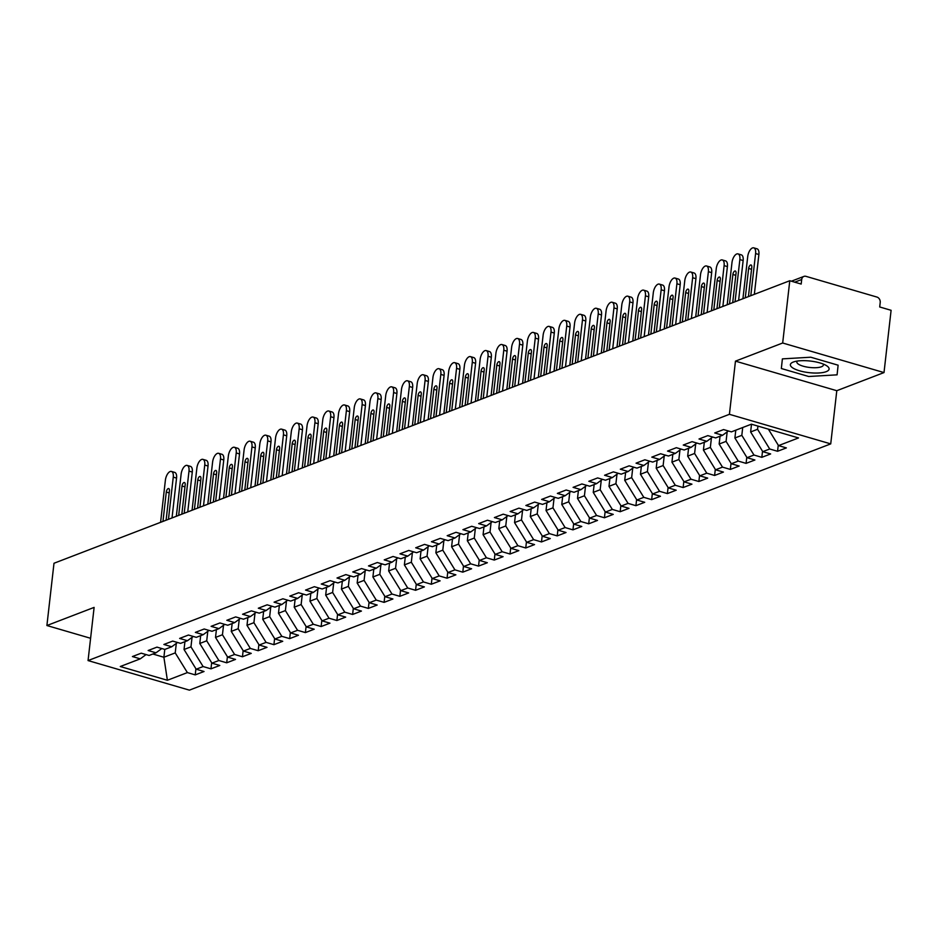 <?xml version="1.0" encoding="UTF-8"?>
<svg xmlns="http://www.w3.org/2000/svg" width="938" height="938" viewBox="0 0 938 938"><rect width="100%" height="100%" fill="white"/><g stroke="black" fill="none" stroke-linecap="round" stroke-linejoin="round"><path stroke-width="1.41" d="M884.006 372.574L782.679 343.003L735.462 361.142L836.79 390.7L884.006 372.574L891.1 310.302L879.703 306.972L880.219 302.423A4.502 3.717 69 0 0 876.901 297.053L805.976 276.347A4.502 3.717 69 0 0 803.878 276.417A4.502 3.717 69 0 0 801.697 279.512L801.181 284.062L789.784 280.732L53.994 563.257L46.9 625.529L90.599 638.286M836.79 390.7L830.728 443.885L189.382 690.145L88.055 660.575L729.412 414.315L830.728 443.885M778.528 445.609L798.508 437.94L751.397 424.187L731.405 431.867L723.561 429.569L714.744 432.957L722.6 435.244L715.671 437.905L707.815 435.619L699.009 438.996L706.853 441.294L699.936 443.955L692.08 441.657L683.263 445.046L691.118 447.332L684.189 449.994L676.345 447.696L667.528 451.084L675.383 453.382L668.454 456.032L660.598 453.746L651.793 457.134L659.637 459.421L652.719 462.082L644.863 459.784L636.046 463.173L643.902 465.459L636.972 468.121L629.128 465.834L620.311 469.211L628.167 471.509L621.237 474.171L613.382 471.873L604.576 475.261L612.42 477.548L605.502 480.209L597.647 477.923L588.83 481.3L596.685 483.598L589.756 486.247L581.912 483.961L573.095 487.35L580.95 489.636L574.021 492.298L566.165 489.999L557.36 493.388L565.204 495.674L558.286 498.336L550.43 496.05L541.613 499.426L549.469 501.724L542.539 504.386L534.695 502.088L525.878 505.476L533.734 507.763L526.804 510.424L518.949 508.138L510.143 511.515L517.987 513.813L511.069 516.463L503.214 514.176L494.396 517.565L502.252 519.851L495.323 522.513L487.479 520.215L478.661 523.603L486.517 525.901L479.588 528.551L471.732 526.265L462.926 529.653L470.77 531.94L463.853 534.601L455.997 532.303L447.18 535.692L455.036 537.978L448.118 540.64L440.262 538.353L431.445 541.73L439.301 544.028L432.371 546.69L424.527 544.392L415.71 547.78L423.566 550.067L416.636 552.728L408.78 550.442L399.963 553.819L407.819 556.117L400.901 558.767L393.045 556.48L384.228 559.869L392.084 562.155L385.155 564.817L377.311 562.519L368.493 565.907L376.349 568.194L369.42 570.855L361.564 568.569L352.758 571.946L360.602 574.244L353.685 576.905L345.829 574.607L337.012 577.996L344.867 580.282L337.938 582.944L330.094 580.657L321.277 584.034L329.132 586.332L322.203 588.982L314.347 586.696L305.542 590.084L313.386 592.37L306.468 595.032L298.612 592.734L289.795 596.122L297.651 598.421L290.721 601.07L282.877 598.784L274.06 602.173L281.916 604.459L274.986 607.12L267.131 604.822L258.325 608.211L266.169 610.497L259.251 613.159L251.396 610.873L242.579 614.249L250.434 616.547L243.505 619.209L235.661 616.911L226.844 620.299L234.699 622.586L227.77 625.247L219.914 622.961L211.109 626.338L218.953 628.636L212.035 631.286L204.179 628.999L195.362 632.388L203.218 634.674L196.288 637.336L188.444 635.038L179.627 638.426L187.483 640.713L180.553 643.374L172.698 641.088L163.892 644.465L171.736 646.763L164.818 649.424L156.963 647.126L148.145 650.515L156.001 652.801L149.083 655.463L141.228 653.176L132.41 656.553L140.266 658.851L120.275 666.519L167.386 680.273L187.377 672.593L195.233 674.891L204.05 671.502L196.194 669.216L203.112 666.555L210.968 668.841L219.785 665.464L211.929 663.166L218.859 660.516L226.703 662.803L235.52 659.414L227.664 657.128L234.594 654.466L242.45 656.764L251.255 653.376L243.411 651.078L250.329 648.428L258.185 650.714L267.002 647.337L259.146 645.039L266.075 642.378L273.919 644.676L282.737 641.287L274.881 639.001L281.81 636.339L289.666 638.626L298.472 635.249L290.628 632.951L297.545 630.289L305.401 632.587L314.218 629.199L306.363 626.912L313.292 624.251L321.136 626.537L329.953 623.16L322.097 620.862L329.027 618.212L336.883 620.499L345.688 617.11L337.844 614.824L344.762 612.162L352.618 614.46L361.435 611.072L353.579 608.785L360.509 606.124L368.353 608.41L377.17 605.033L369.314 602.735L376.244 600.074L384.099 602.372L392.905 598.983L385.061 596.697L391.978 594.035L399.834 596.322L408.651 592.945L400.796 590.647L407.725 587.997L415.569 590.283L424.386 586.895L416.531 584.609L423.46 581.947L431.316 584.245L440.121 580.856L432.277 578.558L439.195 575.909L447.051 578.195L455.868 574.818L448.012 572.52L454.93 569.858L462.786 572.157L471.603 568.768L463.747 566.482L470.677 563.82L478.532 566.106L487.338 562.73L479.494 560.432L486.412 557.77L494.267 560.068L503.085 556.68L495.229 554.393L502.147 551.732L510.002 554.018L518.82 550.641L510.964 548.343L517.893 545.693L525.737 547.98L534.554 544.591L526.699 542.305L533.628 539.643L541.484 541.941L550.289 538.553L542.445 536.266L549.363 533.605L557.219 535.891L566.036 532.514L558.18 530.216L565.11 527.555L572.954 529.853L581.771 526.464L573.915 524.178L580.845 521.516L588.701 523.803L597.506 520.426L589.662 518.128L596.58 515.478L604.435 517.764L613.253 514.376L605.397 512.089L612.326 509.428L620.17 511.726L628.988 508.337L621.132 506.051L628.061 503.389L635.917 505.676L644.723 502.299L636.879 500.001L643.796 497.339L651.652 499.637L660.469 496.249L652.614 493.963L659.543 491.301L667.387 493.587L676.204 490.211L668.348 487.912L675.278 485.251L683.134 487.549L691.939 484.16L684.095 481.874L691.013 479.212L698.869 481.511L707.686 478.122L699.83 475.824L706.76 473.174L714.604 475.46L723.421 472.072L715.565 469.786L722.495 467.124L730.35 469.422L739.156 466.034L731.312 463.747L738.229 461.086L746.085 463.372L754.902 459.995L747.047 457.697L753.976 455.036L761.82 457.334L770.637 453.945L762.782 451.659L769.711 448.997L777.567 451.284L786.372 447.907L778.528 445.609L768.363 429.135M757.927 426.098L757.564 429.287L750.635 431.949L751.514 424.222M769.711 448.997L757.564 429.287M762.782 451.659L750.635 431.949M742.708 427.529L741.817 435.338L734.9 437.987L735.791 430.179M753.976 455.036L741.817 435.338M747.047 457.697L734.9 437.987M722.6 435.244L728.392 430.976M727.161 431.879L726.082 441.376L719.153 444.037L720.044 436.229M738.229 461.086L726.082 441.376M731.312 463.747L719.153 444.037M706.853 441.294L712.645 437.026M711.426 437.929L710.347 447.426L703.418 450.076L704.309 442.267M722.495 467.124L710.347 447.426M715.565 469.786L703.418 450.076M691.118 447.332L696.911 443.064M695.691 443.967L694.601 453.464L687.683 456.126L688.574 448.317M706.76 473.174L694.601 453.464M699.83 475.824L687.683 456.126M675.383 453.382L681.176 449.114M679.944 450.017L678.866 459.503L671.936 462.164L672.827 454.355M691.013 479.212L678.866 459.503M684.095 481.874L671.936 462.164M659.637 459.421L665.429 455.153M664.21 456.056L663.131 465.553L656.201 468.214L657.092 460.394M675.278 485.251L663.131 465.553M668.348 487.912L656.201 468.214M643.902 465.459L649.694 461.203M648.475 462.094L647.384 471.591L640.466 474.253L641.358 466.444M659.543 491.301L647.384 471.591M652.614 493.963L640.466 474.253M628.167 471.509L633.959 467.241M632.728 468.144L631.649 477.641L624.72 480.291L625.611 472.482M643.796 497.339L631.649 477.641M636.879 500.001L624.72 480.291M612.42 477.548L618.212 473.28M616.993 474.182L615.914 483.68L608.985 486.341L609.876 478.532M628.061 503.389L615.914 483.68M621.132 506.051L608.985 486.341M596.685 483.598L602.477 479.33M601.258 480.233L600.168 489.718L593.25 492.38L594.141 484.571M612.326 509.428L600.168 489.718M605.397 512.089L593.25 492.38M580.95 489.636L586.742 485.368M585.511 486.271L584.433 495.768L577.515 498.43L578.394 490.609M596.58 515.478L584.433 495.768M589.662 518.128L577.515 498.43M565.204 495.674L570.996 491.418M569.776 492.309L568.698 501.807L561.768 504.468L562.659 496.659M580.845 521.516L568.698 501.807M573.915 524.178L561.768 504.468M549.469 501.724L555.261 497.457M554.041 498.359L552.951 507.857L546.033 510.507L546.924 502.698M565.11 527.555L552.951 507.857M558.18 530.216L546.033 510.507M533.734 507.763L539.526 503.495M538.295 504.398L537.216 513.895L530.298 516.557L531.178 508.748M549.363 533.605L537.216 513.895M542.445 536.266L530.298 516.557M517.987 513.813L523.779 509.545M522.56 510.448L521.481 519.945L514.552 522.595L515.443 514.786M533.628 539.643L521.481 519.945M526.699 542.305L514.552 522.595M502.252 519.851L508.044 515.583M506.825 516.486L505.746 525.984L498.817 528.645L499.708 520.836M517.893 545.693L505.746 525.984M510.964 548.343L498.817 528.645M486.517 525.901L492.309 521.634M491.09 522.525L489.999 532.022L483.082 534.683L483.973 526.875M502.147 551.732L489.999 532.022M495.229 554.393L483.082 534.683M470.77 531.94L476.563 527.672M475.343 528.575L474.265 538.072L467.335 540.734L468.226 532.913M486.412 557.77L474.265 538.072M479.494 560.432L467.335 540.734M455.036 537.978L460.828 533.722M459.608 534.613L458.53 544.11L451.6 546.772L452.491 538.963M470.677 563.82L458.53 544.11M463.747 566.482L451.6 546.772M439.301 544.028L445.093 539.76M443.873 540.663L442.783 550.16L435.865 552.81L436.756 545.001M454.93 569.858L442.783 550.16M448.012 572.52L435.865 552.81M423.566 550.067L429.346 545.799M428.127 546.702L427.048 556.199L420.118 558.86L421.01 551.052M439.195 575.909L427.048 556.199M432.277 578.558L420.118 558.86M407.819 556.117L413.611 551.849M412.392 552.752L411.313 562.237L404.384 564.899L405.275 557.09M423.46 581.947L411.313 562.237M416.531 584.609L404.384 564.899M392.084 562.155L397.876 557.887M396.657 558.79L395.566 568.287L388.649 570.949L389.54 563.128M407.725 587.997L395.566 568.287M400.796 590.647L388.649 570.949M376.349 568.194L382.141 563.937M380.91 564.828L379.831 574.326L372.902 576.987L373.793 569.178M391.978 594.035L379.831 574.326M385.061 596.697L372.902 576.987M360.602 574.244L366.395 569.976M365.175 570.879L364.096 580.376L357.167 583.026L358.058 575.217M376.244 600.074L364.096 580.376M369.314 602.735L357.167 583.026M344.867 580.282L350.66 576.014M349.44 576.917L348.35 586.414L341.432 589.076L342.323 581.267M360.509 606.124L348.35 586.414M353.579 608.785L341.432 589.076M329.132 586.332L334.925 582.064M333.694 582.967L332.615 592.464L325.685 595.114L326.576 587.305M344.762 612.162L332.615 592.464M337.844 614.824L325.685 595.114M313.386 592.37L319.178 588.103M317.959 589.005L316.88 598.503L309.95 601.164L310.841 593.355M329.027 618.212L316.88 598.503M322.097 620.862L309.95 601.164M297.651 598.421L303.443 594.153M302.224 595.044L301.133 604.541L294.215 607.203L295.107 599.394M313.292 624.251L301.133 604.541M306.363 626.912L294.215 607.203M281.916 604.459L287.708 600.191M286.477 601.094L285.398 610.591L278.469 613.253L279.36 605.432M297.545 630.289L285.398 610.591M290.628 632.951L278.469 613.253M266.169 610.497L271.961 606.241M270.742 607.132L269.663 616.629L262.734 619.291L263.625 611.482M281.81 636.339L269.663 616.629M274.881 639.001L262.734 619.291M250.434 616.547L256.226 612.28M255.007 613.182L253.917 622.68L246.999 625.329L247.89 617.521M266.075 642.378L253.917 622.68M259.146 645.039L246.999 625.329M234.699 622.586L240.491 618.318M239.26 619.221L238.182 628.718L231.264 631.38L232.143 623.571M250.329 648.428L238.182 628.718M243.411 651.078L231.264 631.38M218.953 628.636L224.745 624.368M223.525 625.271L222.447 634.756L215.517 637.418L216.408 629.609M234.594 654.466L222.447 634.756M227.664 657.128L215.517 637.418M203.218 634.674L209.01 630.406M207.79 631.309L206.712 640.806L199.782 643.468L200.673 635.647M218.859 660.516L206.712 640.806M211.929 663.166L199.782 643.468M187.483 640.713L193.275 636.456M192.044 637.348L190.965 646.845L184.047 649.506L184.927 641.698M203.112 666.555L190.965 646.845M196.194 669.216L184.047 649.506M171.736 646.763L177.528 642.495M176.309 643.398L175.23 652.895L163.892 657.245L164.783 649.413M187.377 672.593L175.23 652.895M167.386 680.273L163.892 657.245L152.847 654.02M156.001 652.801L161.793 648.533M782.679 343.003L789.784 280.732M88.055 660.575L94.117 607.402L46.9 625.529M735.462 361.142L729.412 414.315M781.342 368.517L808.697 376.501L837.083 374.837L838.126 365.199L810.772 357.214L782.386 358.879L781.342 368.517L782.386 358.879L810.772 357.214L838.126 365.199L837.083 374.837L808.697 376.501L781.342 368.517M140.266 658.851L146.058 654.583M195.233 674.891L195.925 668.782M210.968 668.841L211.66 662.744M226.703 662.803L227.406 656.694M242.45 656.764L243.141 650.655M258.185 650.714L258.876 644.605M273.919 644.676L274.623 638.567M289.666 638.626L290.358 632.529M305.401 632.587L306.093 626.478M321.136 626.537L321.84 620.44M336.883 620.499L337.574 614.39M352.618 614.46L353.309 608.352M368.353 608.41L369.056 602.302M384.099 602.372L384.791 596.263M399.834 596.322L400.526 590.225M415.569 590.283L416.273 584.175M431.316 584.245L432.008 578.136M447.051 578.195L447.743 572.086M462.786 572.157L463.489 566.048M478.532 566.106L479.224 560.009M494.267 560.068L494.959 553.959M510.002 554.018L510.706 547.921M525.737 547.98L526.441 541.871M541.484 541.941L542.176 535.833M557.219 535.891L557.911 529.782M572.954 529.853L573.657 523.744M588.701 523.803L589.392 517.706M604.435 517.764L605.127 511.656M620.17 511.726L620.874 505.617M635.917 505.676L636.609 499.567M651.652 499.637L652.344 493.529M667.387 493.587L668.091 487.49M683.134 487.549L683.825 481.44M698.869 481.511L699.56 475.402M714.604 475.46L715.307 469.352M730.35 469.422L731.042 463.313M746.085 463.372L746.777 457.263M761.82 457.334L762.524 451.225M777.567 451.284L778.259 445.187M176.555 478.099L173.26 477.137A7.504 3.564 -73.7 0 0 171.431 471.451L174.726 472.412A7.504 3.564 106.3 0 1 176.555 478.099L172.017 517.94M171.431 471.451A7.504 3.564 -73.7 0 0 165.393 480.162L160.586 522.325M173.26 477.137L168.453 519.3M162.954 521.422L166.296 492.051A3.002 1.43 106.3 0 1 168.711 488.569A3.002 1.43 106.3 0 1 169.438 490.844L166.096 520.203M192.29 472.06L188.995 471.099A7.504 3.564 -73.7 0 0 187.166 465.412L190.461 466.374A7.504 3.564 106.3 0 1 192.29 472.06L187.752 511.89M187.166 465.412A7.504 3.564 -73.7 0 0 181.128 474.124L176.332 516.275M188.995 471.099L184.2 513.262M178.689 515.372L182.031 486.013A3.002 1.43 106.3 0 1 184.446 482.531A3.002 1.43 106.3 0 1 185.185 484.805L181.831 514.165M208.037 466.022L204.742 465.06A7.504 3.564 -73.7 0 0 202.901 459.362L206.196 460.324A7.504 3.564 106.3 0 1 208.037 466.022L203.499 505.852M202.901 459.362A7.504 3.564 -73.7 0 0 196.874 468.074L192.067 510.237M204.742 465.06L199.935 507.212M194.424 509.334L197.777 479.963A3.002 1.43 106.3 0 1 200.181 476.481A3.002 1.43 106.3 0 1 200.92 478.755L197.578 508.126M223.772 459.972L220.477 459.01A7.504 3.564 -73.7 0 0 218.648 453.324L221.943 454.285A7.504 3.564 106.3 0 1 223.772 459.972L219.234 499.802M218.648 453.324A7.504 3.564 -73.7 0 0 212.609 462.035L207.802 504.198M220.477 459.01L215.67 501.173M210.171 503.284L213.512 473.925A3.002 1.43 106.3 0 1 215.928 470.442A3.002 1.43 106.3 0 1 216.655 472.717L213.313 502.076M239.507 453.933L236.212 452.972A7.504 3.564 -73.7 0 0 234.383 447.285L237.677 448.247A7.504 3.564 106.3 0 1 239.507 453.933L234.969 493.763M234.383 447.285A7.504 3.564 -73.7 0 0 228.344 455.997L223.549 498.148M236.212 452.972L231.416 495.123M225.906 497.246L229.247 467.886A3.002 1.43 106.3 0 1 231.663 464.392A3.002 1.43 106.3 0 1 232.401 466.678L229.048 496.038M793.267 362.056A19.499 5.839 -173.5 0 0 799.504 370.78A19.499 5.839 -173.5 0 0 826.202 371.659A19.499 5.839 -173.5 0 0 826.355 365.562A19.499 5.839 -173.5 0 0 793.829 361.857A19.499 5.839 -173.5 0 0 793.267 362.056M797.37 361.048A13.343 3.998 -173.5 0 0 796.854 361.974A13.343 3.998 -173.5 0 0 806.258 366.934A13.343 3.998 -173.5 0 0 821.395 366.781A13.343 3.998 -173.5 0 0 823.376 364.999A13.343 3.998 -173.5 0 0 823.083 363.979M255.253 447.883L251.959 446.922A7.504 3.564 -73.7 0 0 250.118 441.235L253.412 442.197A7.504 3.564 106.3 0 1 255.253 447.883L250.704 487.725M250.118 441.235A7.504 3.564 -73.7 0 0 244.091 449.947L239.284 492.11M251.959 446.922L247.151 489.085M241.641 491.195L244.994 461.836A3.002 1.43 106.3 0 1 247.398 458.354A3.002 1.43 106.3 0 1 248.136 460.628L244.795 489.988M270.988 441.845L267.693 440.883A7.504 3.564 -73.7 0 0 265.864 435.197L269.147 436.158A7.504 3.564 106.3 0 1 270.988 441.845L266.451 481.675M265.864 435.197A7.504 3.564 -73.7 0 0 259.826 443.909L255.019 486.06M267.693 440.883L262.886 483.047M257.387 485.157L260.729 455.798A3.002 1.43 106.3 0 1 263.144 452.315A3.002 1.43 106.3 0 1 263.871 454.59L260.529 483.949M286.723 435.807L283.428 434.845A7.504 3.564 -73.7 0 0 281.599 429.147L284.894 430.108A7.504 3.564 106.3 0 1 286.723 435.807L282.186 475.636M281.599 429.147A7.504 3.564 -73.7 0 0 275.561 437.858L270.765 480.022M283.428 434.845L278.633 476.996M273.122 479.119L276.464 449.748A3.002 1.43 106.3 0 1 278.879 446.265A3.002 1.43 106.3 0 1 279.618 448.54L276.264 477.911M302.47 429.756L299.175 428.795A7.504 3.564 -73.7 0 0 297.334 423.108L300.629 424.07A7.504 3.564 106.3 0 1 302.47 429.756L297.921 469.586M297.334 423.108A7.504 3.564 -73.7 0 0 291.296 431.82L286.5 473.983M299.175 428.795L294.368 470.958M288.857 473.069L292.199 443.709A3.002 1.43 106.3 0 1 294.614 440.227A3.002 1.43 106.3 0 1 295.353 442.502L292.011 471.861M318.205 423.718L314.91 422.757A7.504 3.564 -73.7 0 0 313.081 417.07L316.364 418.031A7.504 3.564 106.3 0 1 318.205 423.718L313.667 463.548M313.081 417.07A7.504 3.564 -73.7 0 0 307.043 425.77L302.235 467.933M314.91 422.757L310.103 464.908M304.592 467.03L307.945 437.671A3.002 1.43 106.3 0 1 310.361 434.177A3.002 1.43 106.3 0 1 311.088 436.451L307.746 465.823M333.94 417.668L330.645 416.707A7.504 3.564 -73.7 0 0 328.816 411.02L332.111 411.981A7.504 3.564 106.3 0 1 333.94 417.668L329.402 457.498M328.816 411.02A7.504 3.564 -73.7 0 0 322.778 419.732L317.97 461.895M330.645 416.707L325.849 458.87M320.339 460.98L323.68 431.621A3.002 1.43 106.3 0 1 326.096 428.138A3.002 1.43 106.3 0 1 326.834 430.413L323.481 459.772M349.675 411.63L346.392 410.668A7.504 3.564 -73.7 0 0 344.551 404.981L347.846 405.943A7.504 3.564 106.3 0 1 349.675 411.63L345.137 451.459M344.551 404.981A7.504 3.564 -73.7 0 0 338.512 413.693L333.717 455.845M346.392 410.668L341.584 452.831M336.074 454.942L339.415 425.582A3.002 1.43 106.3 0 1 341.831 422.1A3.002 1.43 106.3 0 1 342.569 424.375L339.228 453.734M365.421 405.579L362.127 404.618A7.504 3.564 -73.7 0 0 360.298 398.931L363.581 399.893A7.504 3.564 106.3 0 1 365.421 405.579L360.884 445.421M360.298 398.931A7.504 3.564 -73.7 0 0 354.259 407.643L349.452 449.806M362.127 404.618L357.319 446.781M351.809 448.903L355.162 419.532A3.002 1.43 106.3 0 1 357.577 416.05A3.002 1.43 106.3 0 1 358.304 418.325L354.963 447.684M381.156 399.541L377.862 398.58A7.504 3.564 -73.7 0 0 376.032 392.893L379.327 393.854A7.504 3.564 106.3 0 1 381.156 399.541L376.619 439.371M376.032 392.893A7.504 3.564 -73.7 0 0 369.994 401.605L365.187 443.756M377.862 398.58L373.066 440.743M367.555 442.853L370.897 413.494A3.002 1.43 106.3 0 1 373.312 410.012A3.002 1.43 106.3 0 1 374.051 412.286L370.698 441.646M396.891 393.503L393.608 392.541A7.504 3.564 -73.7 0 0 391.767 386.855L395.062 387.804A7.504 3.564 106.3 0 1 396.891 393.503L392.354 433.333M391.767 386.855A7.504 3.564 -73.7 0 0 385.729 395.555L380.934 437.718M393.608 392.541L388.801 434.693M383.29 436.815L386.632 407.444A3.002 1.43 106.3 0 1 389.047 403.961A3.002 1.43 106.3 0 1 389.786 406.236L386.444 435.607M412.638 387.453L409.343 386.491A7.504 3.564 -73.7 0 0 407.502 380.805L410.797 381.766A7.504 3.564 106.3 0 1 412.638 387.453L408.1 427.282M407.502 380.805A7.504 3.564 -73.7 0 0 401.476 389.516L396.668 431.679M409.343 386.491L404.536 428.654M399.025 430.765L402.379 401.405A3.002 1.43 106.3 0 1 404.794 397.923A3.002 1.43 106.3 0 1 405.521 400.198L402.179 429.557M428.373 381.414L425.078 380.453A7.504 3.564 -73.7 0 0 423.249 374.766L426.544 375.728A7.504 3.564 106.3 0 1 428.373 381.414L423.835 421.244M423.249 374.766A7.504 3.564 -73.7 0 0 417.211 383.478L412.403 425.629M425.078 380.453L420.283 422.604M414.772 424.726L418.114 395.367A3.002 1.43 106.3 0 1 420.529 391.873A3.002 1.43 106.3 0 1 421.256 394.159L417.914 423.519M444.108 375.364L440.825 374.403A7.504 3.564 -73.7 0 0 438.984 368.716L442.279 369.678A7.504 3.564 106.3 0 1 444.108 375.364L439.57 415.206M438.984 368.716A7.504 3.564 -73.7 0 0 432.946 377.428L428.15 419.591M440.825 374.403L436.018 416.566M430.507 418.676L433.848 389.317A3.002 1.43 106.3 0 1 436.264 385.835A3.002 1.43 106.3 0 1 437.002 388.109L433.649 417.469M459.855 369.326L456.56 368.364A7.504 3.564 -73.7 0 0 454.719 362.678L458.014 363.639A7.504 3.564 106.3 0 1 459.855 369.326L455.317 409.156M454.719 362.678A7.504 3.564 -73.7 0 0 448.692 371.389L443.885 413.541M456.56 368.364L451.753 410.527M446.242 412.638L449.595 383.279A3.002 1.43 106.3 0 1 452.01 379.796A3.002 1.43 106.3 0 1 452.737 382.071L449.396 411.43M475.589 363.287L472.295 362.326A7.504 3.564 -73.7 0 0 470.466 356.628L473.76 357.589A7.504 3.564 106.3 0 1 475.589 363.287L471.052 403.117M470.466 356.628A7.504 3.564 -73.7 0 0 464.427 365.339L459.62 407.502M472.295 362.326L467.487 404.477M461.988 406.6L465.33 377.228A3.002 1.43 106.3 0 1 467.745 373.746A3.002 1.43 106.3 0 1 468.472 376.021L465.131 405.392M491.324 357.237L488.03 356.276A7.504 3.564 -73.7 0 0 486.201 350.589L489.495 351.551A7.504 3.564 106.3 0 1 491.324 357.237L486.787 397.067M486.201 350.589A7.504 3.564 -73.7 0 0 480.162 359.301L475.367 401.464M488.03 356.276L483.234 398.439M477.723 400.549L481.065 371.19A3.002 1.43 106.3 0 1 483.48 367.708A3.002 1.43 106.3 0 1 484.219 369.982L480.866 399.342M507.071 351.199L503.776 350.237A7.504 3.564 -73.7 0 0 501.936 344.551L505.23 345.512A7.504 3.564 106.3 0 1 507.071 351.199L502.534 391.029M501.936 344.551A7.504 3.564 -73.7 0 0 495.909 353.251L491.102 395.414M503.776 350.237L498.969 392.389M493.458 394.511L496.812 365.152A3.002 1.43 106.3 0 1 499.227 361.658A3.002 1.43 106.3 0 1 499.954 363.932L496.612 393.303M522.806 345.149L519.511 344.187A7.504 3.564 -73.7 0 0 517.682 338.501L520.977 339.462A7.504 3.564 106.3 0 1 522.806 345.149L518.268 384.979M517.682 338.501A7.504 3.564 -73.7 0 0 511.644 347.212L506.837 389.376M519.511 344.187L514.704 386.35M509.205 388.461L512.547 359.102A3.002 1.43 106.3 0 1 514.962 355.619A3.002 1.43 106.3 0 1 515.689 357.894L512.347 387.253M538.541 339.11L535.246 338.149A7.504 3.564 -73.7 0 0 533.417 332.462L536.712 333.424A7.504 3.564 106.3 0 1 538.541 339.11L534.003 378.94M533.417 332.462A7.504 3.564 -73.7 0 0 527.379 341.174L522.583 383.325M535.246 338.149L530.451 380.312M524.94 382.423L528.282 353.063A3.002 1.43 106.3 0 1 530.697 349.581A3.002 1.43 106.3 0 1 531.436 351.856L528.082 381.215M554.288 333.06L550.993 332.099A7.504 3.564 -73.7 0 0 549.152 326.412L552.447 327.374A7.504 3.564 106.3 0 1 554.288 333.06L549.75 372.902M549.152 326.412A7.504 3.564 -73.7 0 0 543.125 335.124L538.318 377.287M550.993 332.099L546.186 374.262M540.675 376.384L544.028 347.013A3.002 1.43 106.3 0 1 546.432 343.531A3.002 1.43 106.3 0 1 547.171 345.805L543.829 375.165M570.023 327.022L566.728 326.061A7.504 3.564 -73.7 0 0 564.899 320.374L568.194 321.335A7.504 3.564 106.3 0 1 570.023 327.022L565.485 366.852M564.899 320.374A7.504 3.564 -73.7 0 0 558.86 329.086L554.053 371.237M566.728 326.061L561.921 368.224M556.422 370.334L559.763 340.975A3.002 1.43 106.3 0 1 562.179 337.492A3.002 1.43 106.3 0 1 562.906 339.767L559.564 369.126M585.758 320.984L582.463 320.022A7.504 3.564 -73.7 0 0 580.634 314.336L583.928 315.285A7.504 3.564 106.3 0 1 585.758 320.984L581.22 360.813M580.634 314.336A7.504 3.564 -73.7 0 0 574.595 323.035L569.8 365.199M582.463 320.022L577.667 362.174M572.157 364.296L575.498 334.925A3.002 1.43 106.3 0 1 577.914 331.442A3.002 1.43 106.3 0 1 578.652 333.717L575.299 363.088M601.504 314.934L598.21 313.972A7.504 3.564 -73.7 0 0 596.369 308.285L599.663 309.247A7.504 3.564 106.3 0 1 601.504 314.934L596.955 354.763M596.369 308.285A7.504 3.564 -73.7 0 0 590.342 316.997L585.535 359.16M598.21 313.972L593.402 356.135M587.892 358.246L591.245 328.886A3.002 1.43 106.3 0 1 593.648 325.404A3.002 1.43 106.3 0 1 594.387 327.679L591.046 357.038M617.239 308.895L613.944 307.934A7.504 3.564 -73.7 0 0 612.115 302.247L615.398 303.209A7.504 3.564 106.3 0 1 617.239 308.895L612.702 348.725M612.115 302.247A7.504 3.564 -73.7 0 0 606.077 310.959L601.27 353.11M613.944 307.934L609.137 350.085M603.638 352.207L606.98 322.848A3.002 1.43 106.3 0 1 609.395 319.354A3.002 1.43 106.3 0 1 610.122 321.64L606.78 351M632.974 302.845L629.679 301.884A7.504 3.564 -73.7 0 0 627.85 296.197L631.145 297.158A7.504 3.564 106.3 0 1 632.974 302.845L628.437 342.687M627.85 296.197A7.504 3.564 -73.7 0 0 621.812 304.909L617.005 347.072M629.679 301.884L624.884 344.047M619.373 346.157L622.715 316.798A3.002 1.43 106.3 0 1 625.13 313.315A3.002 1.43 106.3 0 1 625.869 315.59L622.515 344.95M648.709 296.807L645.426 295.845A7.504 3.564 -73.7 0 0 643.585 290.159L646.88 291.12A7.504 3.564 106.3 0 1 648.709 296.807L644.172 336.636M643.585 290.159A7.504 3.564 -73.7 0 0 637.547 298.87L632.751 341.022M645.426 295.845L640.619 338.008M635.108 340.119L638.45 310.759A3.002 1.43 106.3 0 1 640.865 307.277A3.002 1.43 106.3 0 1 641.604 309.552L638.262 338.911M664.456 290.768L661.161 289.807A7.504 3.564 -73.7 0 0 659.332 284.108L662.615 285.07A7.504 3.564 106.3 0 1 664.456 290.768L659.918 330.598M659.332 284.108A7.504 3.564 -73.7 0 0 653.294 292.82L648.486 334.983M661.161 289.807L656.354 331.958M650.843 334.08L654.196 304.709A3.002 1.43 106.3 0 1 656.612 301.227A3.002 1.43 106.3 0 1 657.339 303.502L653.997 332.873M680.191 284.718L676.896 283.757A7.504 3.564 -73.7 0 0 675.067 278.07L678.362 279.032A7.504 3.564 106.3 0 1 680.191 284.718L675.653 324.548M675.067 278.07A7.504 3.564 -73.7 0 0 669.029 286.782L664.221 328.945M676.896 283.757L672.1 325.92M666.59 328.03L669.931 298.671A3.002 1.43 106.3 0 1 672.347 295.189A3.002 1.43 106.3 0 1 673.085 297.463L669.732 326.823M695.926 278.68L692.643 277.718A7.504 3.564 -73.7 0 0 690.802 272.032L694.097 272.993A7.504 3.564 106.3 0 1 695.926 278.68L691.388 318.51M690.802 272.032A7.504 3.564 -73.7 0 0 684.763 280.732L679.968 322.895M692.643 277.718L687.835 319.87M682.325 321.992L685.666 292.633A3.002 1.43 106.3 0 1 688.082 289.139A3.002 1.43 106.3 0 1 688.82 291.413L685.479 320.784M711.672 272.63L708.378 271.668A7.504 3.564 -73.7 0 0 706.549 265.982L709.832 266.943A7.504 3.564 106.3 0 1 711.672 272.63L707.135 312.46M706.549 265.982A7.504 3.564 -73.7 0 0 700.51 274.693L695.703 316.856M708.378 271.668L703.57 313.831M698.06 315.942L701.413 286.582A3.002 1.43 106.3 0 1 703.828 283.1A3.002 1.43 106.3 0 1 704.555 285.375L701.214 314.734M727.407 266.591L724.113 265.63A7.504 3.564 -73.7 0 0 722.283 259.943L725.578 260.905A7.504 3.564 106.3 0 1 727.407 266.591L722.87 306.421M722.283 259.943A7.504 3.564 -73.7 0 0 716.245 268.655L711.438 310.806M724.113 265.63L719.317 307.793M713.806 309.903L717.148 280.544A3.002 1.43 106.3 0 1 719.563 277.062A3.002 1.43 106.3 0 1 720.302 279.336L716.949 308.696M743.142 260.541L739.859 259.58A7.504 3.564 -73.7 0 0 738.018 253.893L741.313 254.855A7.504 3.564 106.3 0 1 743.142 260.541L738.605 300.383M738.018 253.893A7.504 3.564 -73.7 0 0 731.98 262.605L727.185 304.768M739.859 259.58L735.052 301.743M729.541 303.865L732.883 274.494A3.002 1.43 106.3 0 1 735.298 271.012A3.002 1.43 106.3 0 1 736.037 273.286L732.695 302.646M758.889 254.503L755.594 253.541A7.504 3.564 -73.7 0 0 753.753 247.855L757.048 248.816A7.504 3.564 106.3 0 1 758.889 254.503L754.351 294.333M753.753 247.855A7.504 3.564 -73.7 0 0 747.727 256.566L742.919 298.718M755.594 253.541L750.787 295.704M745.276 297.815L748.63 268.456A3.002 1.43 106.3 0 1 751.045 264.973A3.002 1.43 106.3 0 1 751.772 267.248L748.43 296.607M801.697 279.512L794.744 282.174M166.296 492.051L169.203 492.907M182.031 486.013L184.95 486.857M197.777 479.963L200.685 480.819M213.512 473.925L216.42 474.78M229.247 467.886L232.167 468.73M244.994 461.836L247.902 462.692M260.729 455.798L263.637 456.642M276.464 449.748L279.383 450.603M292.199 443.709L295.118 444.553M307.945 437.671L310.853 438.515M323.68 431.621L326.6 432.477M339.415 425.582L342.335 426.427M355.162 419.532L358.07 420.388M370.897 413.494L373.816 414.338M386.632 407.444L389.551 408.3M402.379 401.405L405.286 402.261M418.114 395.367L421.021 396.211M433.848 389.317L436.768 390.173M449.595 383.279L452.503 384.123M465.33 377.228L468.238 378.084M481.065 371.19L483.985 372.034M496.812 365.152L499.72 365.996M512.547 359.102L515.454 359.958M528.282 353.063L531.201 353.907M544.028 347.013L546.936 347.869M559.763 340.975L562.671 341.819M575.498 334.925L578.418 335.781M591.245 328.886L594.153 329.742M606.98 322.848L609.888 323.692M622.715 316.798L625.634 317.654M638.45 310.759L641.369 311.604M654.196 304.709L657.104 305.565M669.931 298.671L672.851 299.515M685.666 292.633L688.586 293.477M701.413 286.582L704.321 287.438M717.148 280.544L720.067 281.388M732.883 274.494L735.802 275.35M748.63 268.456L751.537 269.3M791.402 281.201L803.878 276.417"/></g></svg>
